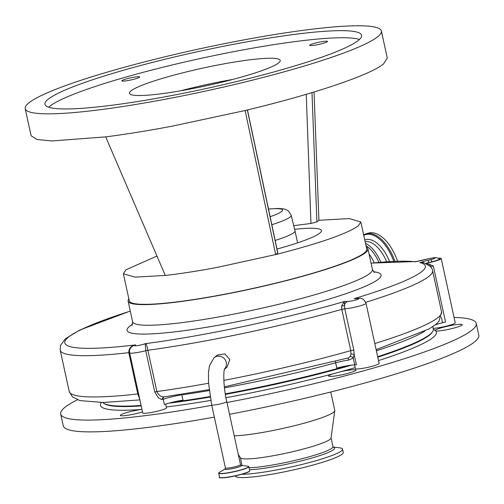 <?xml version="1.0" encoding="UTF-8"?>
<svg xmlns="http://www.w3.org/2000/svg" width="504" height="504" viewBox="0 0 504 504"><rect width="100%" height="100%" fill="white"/><g stroke="black" fill="none" stroke-linecap="round" stroke-linejoin="round"><path stroke-width="0.76" d="M224.519 369.13L227.153 367.044L229.792 359.56L224.834 353.884L217.514 354.992L214.093 357.701A7.718 7.453 -128.4 0 1 224.576 368.953M354.57 364.883L355.383 368.613A12.153 1.417 -12.3 0 0 361.727 368.5A12.153 1.417 -12.3 0 0 373.735 365.847A12.153 1.417 -12.3 0 0 379.128 363.441L366.017 303.301A12.153 1.417 167.7 0 1 360.618 305.714A12.153 1.417 167.7 0 1 344.799 308.794L353.795 350.066L354.205 354.766L353.222 358.054L348.85 360.032A2.432 1.279 81.9 0 0 347.3 358.136M224.337 386.833L348.132 357.966L350.179 356.656L350.967 354.18L350.784 350.639L341.788 309.368L341.655 305.859L344.264 301.556L347.88 301.461A6.073 0.712 -12.3 0 0 356.095 299.905A6.073 0.712 -12.3 0 0 358.079 298.526L359.27 298.349C361.853 297.788 364.102 299.439 366.017 303.301M350.967 354.18A2.432 1.266 5.5 0 1 354.205 354.766L356.397 364.833L354.715 364.877A14.584 1.701 -12.3 0 0 336.811 368.09L335.651 362.786A2.432 0.951 74.8 0 1 335.538 361.431M432.779 326.624L433.308 329.074A169.514 19.776 167.7 0 1 377.654 356.681M347.747 365.69A169.514 19.776 167.7 0 1 225.282 393.857M210.08 396.535A169.514 19.776 167.7 0 1 172.683 402.179M141.107 405.443A169.514 19.776 167.7 0 1 102.703 402.482M333.446 373.685L340.452 371.794A13.973 1.632 167.7 0 1 355.944 370.075A13.973 1.632 167.7 0 1 355.654 370.522A13.973 1.632 167.7 0 1 341.044 374.982A13.973 1.632 167.7 0 1 328.639 376.028A13.973 1.632 167.7 0 1 328.929 375.581A13.973 1.632 167.7 0 1 333.446 373.685A171.94 20.059 -12.3 0 1 225.956 397.713M142.519 411.913A13.973 1.632 167.7 0 1 128.224 415.189A13.973 1.632 167.7 0 1 120.336 415.416A13.973 1.632 167.7 0 1 120.626 414.968A13.973 1.632 167.7 0 1 141.151 409.481L141.958 409.361M229.515 414.307A212.65 24.809 -12.3 0 0 474.371 342.059A212.65 24.809 -12.3 0 0 478.8 335.21L476.23 323.417A212.65 24.809 -12.3 0 0 454.054 317.407M77.389 399.798A212.65 24.809 -12.3 0 0 65.123 407.169A212.65 24.809 -12.3 0 0 60.694 414.023L63.265 425.811A212.65 24.809 -12.3 0 0 214.339 417.117M435.935 331.027L435.122 330.271A13.973 1.632 167.7 0 1 435.204 330.202A13.973 1.632 167.7 0 1 449.814 325.748A13.973 1.632 167.7 0 1 462.218 324.702A13.973 1.632 167.7 0 1 461.929 325.149A13.973 1.632 167.7 0 1 449.807 329.074A13.973 1.632 167.7 0 1 435.935 331.027A171.94 20.059 -12.3 0 1 432.873 337.63A171.94 20.059 -12.3 0 1 378.504 360.581M434.902 330.605L435.122 330.271A171.94 20.059 -12.3 0 0 433.352 329.32M226.945 402.513A212.65 24.809 -12.3 0 0 471.801 330.271A212.65 24.809 -12.3 0 0 476.23 323.417M234.209 435.834A55.894 6.521 -12.3 0 0 290.021 426.794A55.894 6.521 -12.3 0 0 333.604 412.247A55.894 6.521 -12.3 0 0 334.776 410.722A55.894 6.521 -12.3 0 0 334.769 410.445L330.744 391.992M238.266 454.419L240.421 457.827A46.418 5.418 -12.3 0 0 282.505 453.934A46.418 5.418 -12.3 0 0 330.07 439.331A46.418 5.418 -12.3 0 0 331.046 438.064L334.776 410.722M249.064 467.75A46.418 5.418 -12.3 0 0 295.445 460.316A46.418 5.418 -12.3 0 0 331.997 448.144A46.418 5.418 -12.3 0 0 332.961 446.651A46.418 5.418 -12.3 0 0 332.961 446.639L331.065 437.945M241.712 474.27A55.226 6.445 -12.3 0 0 296.932 465.646A55.226 6.445 -12.3 0 0 341.378 450.941A55.226 6.445 -12.3 0 0 342.525 449.165A55.226 6.445 -12.3 0 0 339.198 447.76L333.15 447.061M235.299 475.864L235.324 475.996A55.226 6.445 -12.3 0 0 284.351 471.857A55.226 6.445 -12.3 0 0 342.096 454.243A55.226 6.445 -12.3 0 0 343.249 452.466L342.525 449.165M60.694 414.023A212.65 24.809 -12.3 0 0 211.768 405.329M354.715 364.877L353.222 358.054A2.432 1.884 31.7 0 0 350.179 356.656M209.236 390.569A169.514 19.776 167.7 0 1 181.824 394.865L182.977 400.17A14.584 1.701 -12.3 0 0 167.927 403.446A14.584 1.701 -12.3 0 0 164.443 404.586L163.069 398.847A2.432 1.896 69.3 0 1 164.178 396.831M163.069 398.847L161.734 399.521L158.401 397.826L154.747 391.967L145.75 350.702A12.153 1.417 167.7 0 1 129.635 352.844L142.752 412.984A12.153 1.417 -12.3 0 0 149.096 412.864A12.153 1.417 -12.3 0 0 161.104 410.218A12.153 1.417 -12.3 0 0 166.496 407.805L165.696 404.145M139.822 399.552L137.794 393.939L128.797 352.668C128.785 348.308 131.053 345.719 135.601 344.9A6.073 0.712 -12.3 0 0 135.822 345.794A6.073 0.712 -12.3 0 0 143.464 344.27A6.073 0.712 -12.3 0 0 145.183 343.696A188.345 21.974 -12.3 0 0 344.264 301.556L344.799 308.794L341.788 309.368A194.424 22.686 167.7 0 1 147.874 350.267L145.75 350.702L145.183 343.696C146.273 343.804 147.168 345.996 147.874 350.267L156.876 391.539C158.395 394.941 160.625 396.73 163.573 396.9L164.524 396.743L163.573 396.9L161.734 399.521M438.386 258.237A12.153 1.417 167.7 0 1 441.214 258.533A12.153 1.417 167.7 0 1 435.821 260.946A12.153 1.417 167.7 0 1 426.51 263.138L433.333 265.986L445.542 321.993L442.556 322.736A14.584 1.701 -12.3 0 0 438.48 323.833A14.584 1.701 -12.3 0 0 435.166 324.91M433.144 328.318A12.153 1.417 -12.3 0 0 449.833 325.206A12.153 1.417 -12.3 0 0 455.232 322.793L441.214 258.533M374.793 343.552A177.408 20.696 -12.3 0 0 441.573 311.957L432.577 270.686C432.268 267.473 429.251 264.846 423.511 262.798L419.908 262.578A20.658 2.413 167.7 0 1 421.747 262.017A20.658 2.413 167.7 0 1 427.512 260.461L430.504 259.718A6.073 0.712 -12.3 0 0 432.199 259.264A6.073 0.712 -12.3 0 0 434.473 257.897A6.073 0.712 -12.3 0 0 427.883 258.867L427.675 258.873C433.887 257.903 435.513 256.681 439.425 258.779A10.414 1.216 167.7 0 1 434.895 260.971A10.414 1.216 167.7 0 1 431.991 261.752L428.999 262.496A16.317 1.903 -12.3 0 0 426.51 263.138M427.675 258.873L415.97 261.582M358.93 298.362L354.205 298.633A171.335 19.99 -12.3 0 0 419.908 262.578L423.051 262.408L429.843 266.036M358.079 298.526A20.658 2.413 167.7 0 1 354.205 298.633L358.539 298.393M347.88 301.461A6.073 5.141 88.4 0 0 344.295 305.367A2.432 1.336 -0.1 0 1 341.655 305.859M130.29 311.119A188.345 21.974 -12.3 0 0 135.601 344.9L133.258 345.75C130.315 347.401 129.106 349.763 129.635 352.844M380.873 262.181A33.151 17.249 -106.4 0 0 365.482 243.281M394.922 261.248A38.884 20.236 73.6 0 0 391.803 253.903A38.884 20.236 73.6 0 0 365.904 233.856L368.323 233.144A38.884 20.236 73.6 0 1 394.229 253.184A38.884 20.236 73.6 0 1 397.561 261.141M378.907 262.351A31.96 16.632 -106.4 0 0 365.999 245.668M128.867 298.904A122.73 14.32 -12.3 0 0 128.111 301.121A122.73 14.32 -12.3 0 0 192.181 299.943A122.73 14.32 -12.3 0 0 313.45 273.193A122.73 14.32 -12.3 0 0 367.933 248.831A122.73 14.32 -12.3 0 0 366.32 247.13M360.839 222.012L366.748 249.089A121.514 14.175 167.7 0 1 364.216 253.008A121.514 14.175 167.7 0 1 237.17 291.753A121.514 14.175 167.7 0 1 129.295 300.863L123.392 273.792M156.952 256.051L125.918 269.829L123.385 273.748L134.984 277.143L165.293 275.43C180.577 273.716 197.996 271.02 217.533 267.334L275.675 254.558C319.58 243.331 347.117 233.774 358.3 225.887L360.832 221.974L349.234 218.572L318.925 220.286L314.036 91.986M28.999 102.766A182.272 21.269 167.7 0 1 219.568 44.642A182.272 21.269 167.7 0 1 381.377 30.977A182.272 21.269 167.7 0 1 377.578 36.849A182.272 21.269 167.7 0 1 187.009 94.972A182.272 21.269 167.7 0 1 25.2 108.637A182.272 21.269 167.7 0 1 28.999 102.766M247.464 109.954L277.792 252.819L275.675 254.558L245.127 110.515C313.154 94.292 369.961 75.178 383.487 63.97L387.286 58.099L381.377 30.977M358.231 40.509A162.036 18.906 -12.3 0 0 361.607 35.286A162.036 18.906 -12.3 0 0 217.759 47.433A162.036 18.906 -12.3 0 0 48.346 99.105A162.036 18.906 -12.3 0 0 44.969 104.328A162.036 18.906 -12.3 0 0 188.817 92.182A162.036 18.906 -12.3 0 0 358.231 40.509M359.446 39.463A162.036 18.906 -12.3 0 0 204.063 57.708A162.036 18.906 -12.3 0 0 49.89 106.18A162.036 18.906 -12.3 0 0 48.667 107.226M131.046 90.833A77.162 9.003 167.7 0 1 211.718 66.232A77.162 9.003 167.7 0 1 280.218 60.442A77.162 9.003 167.7 0 1 278.611 62.931A77.162 9.003 167.7 0 1 197.94 87.538A77.162 9.003 167.7 0 1 129.44 93.322A77.162 9.003 167.7 0 1 131.046 90.833M139.501 77.251A9.116 1.065 167.7 0 1 129.969 80.161A9.116 1.065 167.7 0 1 121.88 80.842A9.116 1.065 167.7 0 1 122.069 80.552A9.116 1.065 167.7 0 1 131.594 77.641A9.116 1.065 167.7 0 1 139.69 76.961A9.116 1.065 167.7 0 1 139.501 77.251M327.316 41.737A9.116 1.065 167.7 0 1 317.791 44.642A9.116 1.065 167.7 0 1 309.695 45.329A9.116 1.065 167.7 0 1 309.891 45.032A9.116 1.065 167.7 0 1 319.416 42.128A9.116 1.065 167.7 0 1 327.506 41.448A9.116 1.065 167.7 0 1 327.316 41.737M25.2 108.637L31.116 135.759L36.899 139.488L51.862 140.95L105.695 136.88C125.893 134.297 148.107 130.712 172.337 126.139L245.127 110.515M277.704 252.951L247.357 109.979M165.293 275.43L105.695 136.88M293.712 225.666L310.955 223.455L306.249 94.317M311.989 92.61L316.896 221.892L310.955 223.455M316.896 221.892L318.925 220.286M294.607 229.307A81.169 9.469 167.7 0 1 321.42 230.567A81.169 9.469 167.7 0 1 319.725 233.182A81.169 9.469 167.7 0 1 276.992 249.064M271.832 224.715A54.867 6.401 167.7 0 0 291.173 215.328L294.991 230.863A55.289 6.451 167.7 0 1 294.998 230.882A55.289 6.451 167.7 0 1 275.165 240.427M211.674 404.895L225.42 467.964A7.718 0.901 -12.3 0 0 231.399 467.554A7.718 0.901 -12.3 0 0 240.339 464.927A7.718 0.901 -12.3 0 0 240.502 464.675L226.75 401.606A7.718 0.901 167.7 0 1 217.646 404.485A7.718 0.901 167.7 0 1 211.674 404.895L208.505 382.599L208.486 372.343L209.45 365.74L214.093 357.701M225.061 468.966A8.518 0.995 -12.3 0 0 231.481 468.796A8.518 0.995 -12.3 0 0 241.347 465.891A8.518 0.995 -12.3 0 0 241.095 465.413L247.779 466.181A15.328 1.789 -12.3 0 1 248.384 467.063A15.328 1.789 -12.3 0 1 230.624 472.292A15.328 1.789 -12.3 0 1 219.07 472.607A15.328 1.789 -12.3 0 1 219.429 472.361L225.194 468.871A8.518 0.995 -12.3 0 0 225.061 468.966M219.561 477.313A15.435 1.802 -12.3 0 0 233.264 476.154A15.435 1.802 -12.3 0 0 249.398 471.234A15.435 1.802 -12.3 0 0 249.719 470.736L249.341 471.385C249.461 472.279 234.562 476.639 225.798 477.553C220.191 477.88 218.119 477.805 219.561 477.313L218.679 473.269A15.435 1.802 -12.3 0 0 232.382 472.109A15.435 1.802 -12.3 0 0 248.516 467.189A15.435 1.802 -12.3 0 0 248.837 466.691L247.779 466.181M219.82 477.553A15.271 1.783 -12.3 0 0 233.862 476.173A15.271 1.783 -12.3 0 0 249.278 471.416M154.747 391.967L156.876 391.539A194.424 22.686 -12.3 0 0 208.543 383.248M223.845 380.394A194.424 22.686 -12.3 0 0 350.784 350.639L353.795 350.066M424.746 331.204A169.514 19.776 167.7 0 1 376.368 350.79M377.761 357.185A168.903 19.706 -12.3 0 0 429.326 335.229A168.903 19.706 -12.3 0 0 432.407 331.953M104.089 403.534A168.903 19.706 -12.3 0 0 141.208 405.922M168.84 403.181A168.903 19.706 -12.3 0 0 210.168 397.058M225.37 394.38A168.903 19.706 -12.3 0 0 351.653 365.123M340.452 371.794A171.94 20.059 -12.3 0 0 355.175 367.662M166.314 406.974A171.94 20.059 -12.3 0 0 210.76 400.396M101.329 402.494A171.94 20.059 -12.3 0 0 141.151 409.481M249.505 469.753A47.697 5.563 -12.3 0 0 297.051 461.903A47.697 5.563 -12.3 0 0 333.591 449.644A47.697 5.563 -12.3 0 0 333.245 447.18M348.85 360.032A14.584 1.701 -12.3 0 0 335.651 362.786A169.514 19.776 167.7 0 1 224.456 387.878M163.29 399.281A14.584 1.701 -12.3 0 1 166.774 398.135A14.584 1.701 -12.3 0 1 181.824 394.865A2.432 1.285 81.9 0 0 181.648 394.267M441.315 317.066L442.556 322.736M433.333 265.986L430.492 266.685M138.594 393.926L137.794 393.939A194.424 22.686 -12.3 0 1 69.206 391.413L60.209 350.141A194.424 22.686 167.7 0 0 128.797 352.668L129.597 352.655M429.767 264.543A6.073 1.417 76.1 0 1 430.284 266.465M432.577 270.686A177.408 20.696 167.7 0 1 365.709 302.312M374.251 262.786A31.96 16.632 -106.4 0 0 369.06 253.984M365.116 241.605A31.777 16.538 73.6 0 1 385.006 258.256A31.777 16.538 73.6 0 1 386.581 261.733M364.751 239.954A33.377 17.369 73.6 0 1 387.494 256.996A33.377 17.369 73.6 0 1 389.504 261.538M363.743 235.305A38.247 19.902 73.6 0 1 390.814 254.407A38.247 19.902 73.6 0 1 393.756 261.299M427.883 258.867A20.658 2.413 167.7 0 1 415.277 261.765A171.335 19.99 -12.3 0 0 371.064 263.189M430.504 259.718A6.073 1.417 76.1 0 1 431.991 261.752M427.512 260.461A6.073 1.417 76.1 0 1 428.999 262.496M373.514 271.719A130.019 15.17 167.7 0 1 323.379 300.8A130.019 15.17 167.7 0 1 177.603 331.519A130.019 15.17 167.7 0 1 132.565 324.255M132.017 325.471L132.609 321.76A122.73 14.32 -12.3 0 0 196.686 320.582A122.73 14.32 -12.3 0 0 317.948 293.832A122.73 14.32 -12.3 0 0 372.431 269.47L374.522 272.601M180.577 90.815A77.162 9.003 167.7 0 1 232.684 79.456M270.131 216.695A47.578 5.55 -12.3 0 0 268.519 209.103M225.175 468.89L225.42 467.964M218.679 473.269L219.429 472.361M249.719 470.736L248.837 466.691M241.007 465.4L240.502 464.675M226.75 401.606C223.316 387.526 223.285 370.465 224.677 368.676M333.346 447.262L332.961 446.639M242.059 465.52L240.358 457.72M441.573 311.957L438.984 321.275L435.695 324.488L428.885 329.005L376.123 349.663M163.951 396.894L209.122 389.642M139.898 399.899L103.326 402.476L79.884 400.604L72.45 396.894L69.206 391.413M130.278 311.056L79.72 330.076L65.337 338.808L60.461 345.461L60.209 350.141M365.904 233.856L363.63 234.801M416.317 261.519L371.045 263.113M367.933 248.831L372.431 269.47M128.111 301.121L132.609 321.76M294.998 230.882L297.606 242.852M291.173 215.328L288.597 211.151L286.285 209.696L283.62 208.877L278 208.436L268.5 209.009"/></g></svg>
